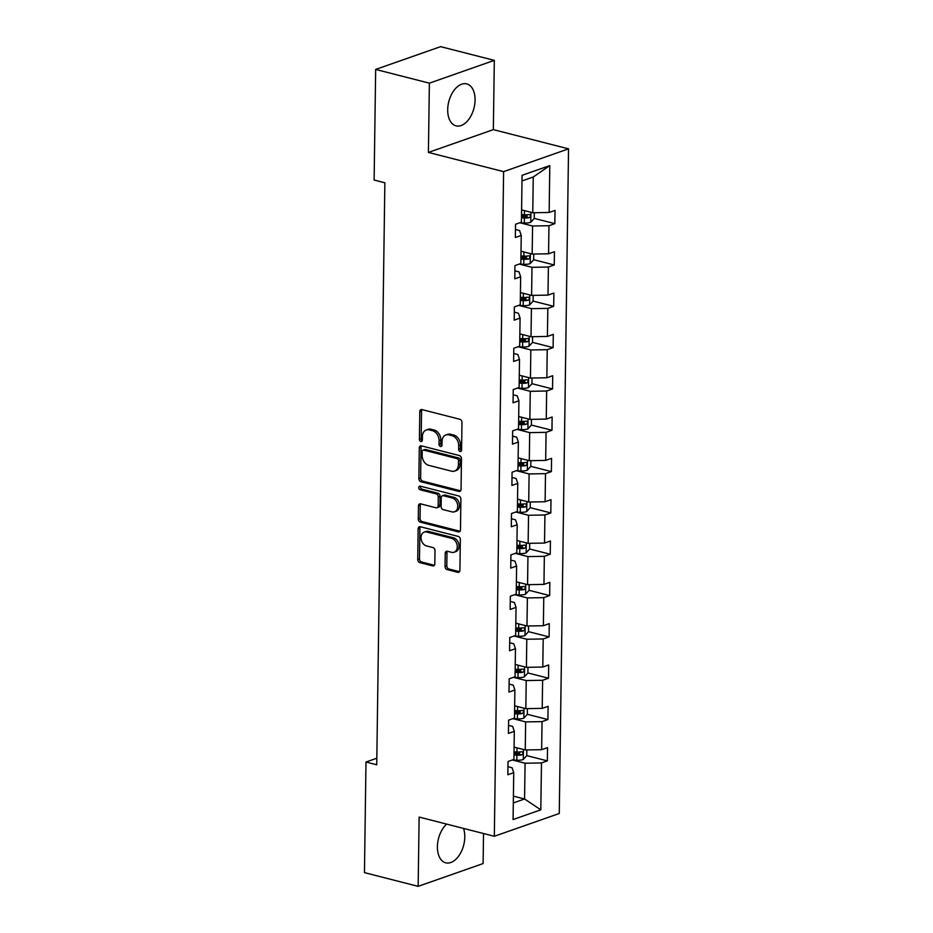 <?xml version="1.0" encoding="UTF-8"?>
<svg xmlns="http://www.w3.org/2000/svg" width="933" height="933" viewBox="0 0 933 933"><rect width="100%" height="100%" fill="white"/><g stroke="black" fill="none" stroke-linecap="round" stroke-linejoin="round"><path stroke-width="1.4" d="M460.086 451.502A1.901 1.411 -109.3 0 0 461.59 450.056L461.975 422.427A2.729 2.018 -109.3 0 0 459.899 419.29L421.949 409.587A2.729 2.018 -109.3 0 0 421.005 409.622A2.729 2.018 -109.3 0 0 419.803 411.651L419.407 439.28A1.901 1.411 -109.3 0 0 422.369 440.038L422.416 436.457A8.712 6.461 -109.3 0 1 426.276 429.961A8.712 6.461 -109.3 0 1 429.285 429.868L432.446 430.673A8.712 6.461 -109.3 0 1 439.07 440.714L439.023 444.295A1.901 1.411 -109.3 0 0 441.974 445.041L442.032 441.472A8.712 6.461 -109.3 0 1 445.892 434.976A8.712 6.461 -109.3 0 1 448.89 434.871L452.05 435.676A8.712 6.461 -109.3 0 1 458.686 445.729L458.639 449.298A1.901 1.411 -109.3 0 0 460.086 451.502M446.639 824.107A21.646 13.004 104.3 0 0 437.402 846.651A21.646 13.004 104.3 0 0 445.741 862.815A21.646 13.004 104.3 0 0 464.786 837.041A21.646 13.004 104.3 0 0 463.514 828.411M475.072 100.076A21.646 13.004 104.3 0 0 466.745 83.912A21.646 13.004 104.3 0 0 447.7 109.686A21.646 13.004 104.3 0 0 456.027 125.85A21.646 13.004 104.3 0 0 475.072 100.076M445.041 566.448A2.729 2.018 -109.3 0 0 447.117 569.596L457.765 572.314A2.729 2.018 -109.3 0 0 458.709 572.279A2.729 2.018 -109.3 0 0 459.911 570.25L460.342 539.566A2.729 2.018 -109.3 0 0 458.266 536.428L420.305 526.737A2.729 2.018 -109.3 0 0 419.372 526.76A2.729 2.018 -109.3 0 0 418.159 528.789L417.739 559.473A2.729 2.018 -109.3 0 0 419.803 562.611L432.667 565.899A2.729 2.018 -109.3 0 0 433.612 565.876A2.729 2.018 -109.3 0 0 434.813 563.835L435 550.703A2.729 2.018 -109.3 0 0 432.924 547.566L426.544 545.945A7.289 5.4 -109.3 0 1 421.133 539.169A7.289 5.4 -109.3 0 1 424.235 532.113A7.289 5.4 -109.3 0 1 426.743 532.032L451.735 538.411A7.289 5.4 -109.3 0 1 457.147 545.187A7.289 5.4 -109.3 0 1 454.044 552.243A7.289 5.4 -109.3 0 1 451.537 552.324L447.374 551.263A2.729 2.018 -109.3 0 0 446.441 551.286A2.729 2.018 -109.3 0 0 445.228 553.316L445.041 566.448L446.802 565.841A2.729 2.018 -109.3 0 0 448.866 568.978L459.479 571.684M419.127 817.075L418.159 886.35L364.453 872.635L365.993 762.028L376.734 764.78L384.863 182.786L374.121 180.034L375.661 69.439L429.378 83.165L428.41 152.429L503.61 171.637L494.327 836.283L419.127 817.075M458.896 491.446A2.729 2.018 -109.3 0 0 459.829 491.411A2.729 2.018 -109.3 0 0 461.042 489.382L461.473 458.698A2.729 2.018 -109.3 0 0 459.398 455.561L421.436 445.869A2.729 2.018 -109.3 0 0 420.503 445.892A2.729 2.018 -109.3 0 0 419.29 447.922L418.859 478.606A2.729 2.018 -109.3 0 0 420.935 481.743L458.896 491.446L460.587 490.851M460.902 499.132L460.482 529.816A2.729 2.018 -109.3 0 1 459.269 531.845A2.729 2.018 -109.3 0 1 458.336 531.88L420.375 522.177A2.729 2.018 -109.3 0 1 418.299 519.04L418.485 505.908A2.729 2.018 -109.3 0 1 419.687 503.878A2.729 2.018 -109.3 0 1 420.631 503.855L436.026 507.785A2.729 2.018 -109.3 0 0 436.959 507.75A2.729 2.018 -109.3 0 0 438.172 505.721L438.288 497.009A2.729 2.018 -109.3 0 0 436.212 493.872L420.188 489.778A1.901 1.411 -109.3 0 1 420.235 486.14L458.838 495.994A2.729 2.018 -109.3 0 1 460.902 499.132M418.159 886.35L483.107 863.561L483.527 833.531M428.41 152.429L493.347 129.64L494.315 60.365L429.378 83.165M494.315 60.365L440.609 46.65L375.661 69.439M507.96 766.728L512.077 767.777L513.733 772.676L507.855 774.728L508.03 761.491L513.92 759.427L514.305 731.344L508.427 733.408L508.613 720.159L514.491 718.095L514.888 690.023L508.998 692.088L509.185 678.839L515.063 676.775L515.459 648.692L509.581 650.756L509.768 637.519L515.646 635.455L516.042 607.371L510.153 609.436L510.339 596.187L516.217 594.123L516.614 566.039L510.736 568.104L510.922 554.867L516.8 552.803L517.197 524.719L511.307 526.783L511.494 513.535L517.372 511.471L517.768 483.399L511.89 485.463L512.077 472.215L517.955 470.15L518.351 442.067L512.462 444.131L512.649 430.883L518.526 428.83L518.923 400.747L513.045 402.811L513.232 389.562L519.11 387.498L519.494 359.415L513.616 361.479L513.803 348.242L519.681 346.178L520.078 318.095L514.2 320.159L514.386 306.91L520.264 304.846L520.649 276.774L514.771 278.839L514.958 265.59L520.836 263.526L521.232 235.443L515.354 237.507L515.541 224.258L521.419 222.194L522.072 175.311L549.805 165.584L549.152 212.467L555.03 210.403L554.843 223.652L548.966 225.716L548.569 253.788L554.447 251.723L554.26 264.972L548.382 267.036L547.998 295.12L553.875 293.055L553.689 306.304L547.811 308.368L547.414 336.44L553.292 334.376L553.106 347.624L547.228 349.688L546.843 377.772L552.721 375.707L552.534 388.944L546.656 391.009L546.26 419.092L552.138 417.028L551.963 430.276L546.073 432.341L545.688 460.412L551.566 458.36L551.38 471.597L545.502 473.661L545.105 501.744L550.983 499.68L550.808 512.928L544.919 514.993L544.534 543.064L550.412 541L550.225 554.249L544.347 556.313L543.951 584.396L549.829 582.332L549.654 595.569L543.764 597.633L543.379 625.716L549.257 623.652L549.071 636.901L543.193 638.965L542.796 667.037L548.686 664.984L548.499 678.221L542.609 680.285L542.225 708.369L548.103 706.304L547.916 719.553L542.038 721.617L541.641 749.689L547.531 747.625L547.344 760.873L541.467 762.937L540.802 809.821L513.08 819.559L513.733 772.676M503.61 171.637L568.547 148.848L559.264 813.494L494.327 836.283M513.208 718.713L525.641 721.897L525.256 749.969L514.083 747.123M525.256 749.969L541.641 749.689M525.641 721.897L542.038 721.617M508.543 725.396L512.66 726.457L514.305 731.344M513.78 677.393L526.224 680.565L525.827 708.648L514.666 705.803M525.827 708.648L542.225 708.369M526.224 680.565L542.609 680.285M509.115 684.076L513.232 685.125L514.888 690.023M514.363 636.073L526.795 639.245L526.41 667.328L515.238 664.471M526.41 667.328L542.796 667.037M526.795 639.245L543.193 638.965M509.698 642.755L513.803 643.805L515.459 648.692M514.934 594.741L527.378 597.925L526.982 625.996L515.821 623.151M526.982 625.996L543.379 625.716M527.378 597.925L543.764 597.633M510.269 601.423L514.386 602.473L516.042 607.371M515.517 553.421L527.95 556.593L527.553 584.676L516.392 581.819M527.553 584.676L543.951 584.396M527.95 556.593L544.347 556.313M510.841 560.103L514.958 561.153L516.614 566.039M516.089 512.089L528.533 515.273L528.136 543.344L516.975 540.499M528.136 543.344L544.534 543.064M528.533 515.273L544.919 514.993M511.424 518.771L515.541 519.833L517.197 524.719M516.672 470.768L529.104 473.941L528.708 502.024L517.547 499.178M528.708 502.024L545.105 501.744M529.104 473.941L545.502 473.661M511.995 477.451L516.112 478.501L517.768 483.399M517.244 429.448L529.687 432.62L529.291 460.704L518.13 457.846M529.291 460.704L545.688 460.412M529.687 432.62L546.073 432.341M512.579 436.131L516.695 437.18L518.351 442.067M517.827 388.116L530.259 391.3L529.862 419.372L518.701 416.526M529.862 419.372L546.26 419.092M530.259 391.3L546.656 391.009M513.15 394.799L517.267 395.849L518.923 400.747M518.398 346.796L530.83 349.968L530.445 378.052L519.284 375.194M530.445 378.052L546.843 377.772M530.83 349.968L547.228 349.688M513.733 353.479L517.85 354.528L519.494 359.415M518.981 305.464L531.413 308.648L531.017 336.72L519.856 333.874M531.017 336.72L547.414 336.44M531.413 308.648L547.811 308.368M514.305 312.147L518.421 313.208L520.078 318.095M519.553 264.144L531.985 267.316L531.6 295.399L520.439 292.542M531.6 295.399L547.998 295.12M531.985 267.316L548.382 267.036M514.888 270.827L519.005 271.876L520.649 276.774M520.136 222.824L532.568 225.996L532.172 254.079L521.011 251.222M532.172 254.079L548.569 253.788M532.568 225.996L548.966 225.716M515.459 229.506L519.576 230.556L521.232 235.443M549.805 165.584L533.256 176.99L532.755 212.747L521.582 209.902M532.755 212.747L549.152 212.467M493.347 129.64L568.547 148.848M376.827 758.226L365.993 762.028M513.302 802.928L524.568 798.986L525.069 763.217L512.625 760.045M513.407 796.129L524.568 798.986L540.802 809.821M533.256 176.99L521.99 180.944M525.069 763.217L541.467 762.937M521.512 215.138L527.04 216.549M534.247 218.392L554.843 223.652M520.941 256.458L526.457 257.87M533.676 259.712L554.26 264.972M520.357 297.79L525.885 299.201M518.55 305.453L523.18 305.651A7.347 2.181 -179.2 0 0 529.547 304.974L533.093 301.091L553.689 306.304M519.786 339.111L525.302 340.522M532.521 342.364L553.106 347.624M519.203 380.431L524.731 381.842M531.938 383.685L552.534 388.944M518.631 421.763L524.148 423.174M516.824 429.425L521.442 429.623A7.347 2.181 -179.2 0 0 527.81 428.947L531.367 425.063L551.963 430.276M518.048 463.083L523.576 464.494M530.784 466.337L551.38 471.597M517.477 504.415L522.993 505.826M530.212 507.669L550.808 512.928M516.894 545.735L522.422 547.146M529.629 548.989L550.225 554.249M516.322 587.055L521.839 588.466M529.058 590.309L549.654 595.569M515.739 628.387L521.267 629.798M528.475 631.641L549.071 636.901M515.168 669.707L520.684 671.119M527.903 672.961L548.499 678.221M514.584 711.039L520.113 712.45M527.32 714.293L547.916 719.553M514.013 752.36L519.541 753.771M526.748 755.613L547.344 760.873M461.462 450.721A1.901 1.411 -109.3 0 1 460.389 448.68L460.447 445.111A8.712 6.461 -109.3 0 0 453.811 435.07L452.05 435.676M445.892 434.976L447.642 434.358A8.712 6.461 -109.3 0 1 450.651 434.253L453.811 435.07M426.276 429.961L428.037 429.343A8.712 6.461 -109.3 0 1 431.034 429.25L434.195 430.055A8.712 6.461 -109.3 0 1 440.831 440.096L440.784 443.676A1.901 1.411 -109.3 0 0 441.857 445.717M421.984 409.599A2.729 2.018 -109.3 0 0 421.553 411.033L421.168 438.662A1.901 1.411 -109.3 0 0 422.241 440.703M421.483 445.881A2.729 2.018 -109.3 0 0 421.051 447.315L420.62 477.999A2.729 2.018 -109.3 0 0 422.696 481.136L460.61 490.816M458.476 460.809A1.901 1.411 -109.3 0 0 457.03 458.604L423.71 450.103A1.901 1.411 -109.3 0 0 422.206 451.537L422.148 455.316A8.712 6.461 -109.3 0 0 428.783 465.357L451.56 471.177A8.712 6.461 -109.3 0 0 454.558 471.072A8.712 6.461 -109.3 0 0 458.43 464.576L458.476 460.809L460.237 460.191A1.901 1.411 -109.3 0 0 458.779 457.998L457.03 458.604M423.046 450.114L424.807 449.508A1.901 1.411 -109.3 0 1 425.46 449.484L458.779 457.998M454.558 471.072L456.319 470.465A8.712 6.461 -109.3 0 0 460.179 463.958L458.43 464.576M460.237 460.191L460.179 463.958M460.051 531.25L422.124 521.57L420.375 522.177M420.666 503.855A2.729 2.018 -109.3 0 0 420.235 505.301L420.048 518.421A2.729 2.018 -109.3 0 0 422.124 521.57M436.959 507.75L438.72 507.132A2.729 2.018 -109.3 0 0 439.921 505.103L440.049 496.391A2.729 2.018 -109.3 0 0 437.974 493.254L421.949 489.16L420.188 489.778M420.643 486.245A1.901 1.411 -109.3 0 0 421.949 489.16M451.992 511.867A7.289 5.4 -109.3 0 0 454.511 511.785A7.289 5.4 -109.3 0 0 457.613 504.73A7.289 5.4 -109.3 0 0 452.19 497.954L443.385 495.703A2.729 2.018 -109.3 0 0 442.452 495.738A2.729 2.018 -109.3 0 0 441.239 497.767L441.122 506.479A2.729 2.018 -109.3 0 0 443.187 509.616L451.992 511.867M454.511 511.785L456.26 511.167A7.289 5.4 -109.3 0 0 459.363 504.112A7.289 5.4 -109.3 0 0 453.951 497.336L452.19 497.954M442.452 495.738L444.201 495.12A2.729 2.018 -109.3 0 1 445.146 495.085L453.951 497.336M447.408 551.275A2.729 2.018 -109.3 0 0 446.989 552.709L446.802 565.841M454.044 552.243L455.805 551.625A7.289 5.4 -109.3 0 0 458.908 544.569A7.289 5.4 -109.3 0 0 453.485 537.793L451.735 538.411M424.235 532.113L425.984 531.495A7.289 5.4 -109.3 0 1 428.492 531.413L453.485 537.793M420.351 526.737A2.729 2.018 -109.3 0 0 419.92 528.183L419.488 558.855A2.729 2.018 -109.3 0 0 421.564 562.004L434.381 565.27L432.667 565.899M534.329 212.724L534.247 218.439L530.702 222.322A7.347 2.181 -179.2 0 1 524.323 222.999L519.704 222.8M521.477 217.844L524.393 217.972A7.347 2.181 0.8 0 0 529.186 217.681C530.912 216.246 530.924 215.185 529.233 214.508A7.347 2.181 -179.2 0 1 524.439 214.788L521.524 214.66M527.67 214.718L526.095 216.899A3.744 1.108 -179.2 0 1 524.778 216.911L521.489 216.759M533.746 254.044L533.664 259.771L530.119 263.654A7.347 2.181 -179.2 0 1 523.751 264.331L519.133 264.121M520.906 259.164L523.821 259.292A7.347 2.181 0.8 0 0 528.614 259.012C530.329 257.566 530.341 256.505 528.661 255.829A7.347 2.181 -179.2 0 1 523.868 256.12L520.941 255.992M527.098 256.039L525.524 258.219A3.744 1.108 -179.2 0 1 524.194 258.231L520.917 258.091M533.093 301.091L533.175 295.376M520.322 300.496L523.25 300.624A7.347 2.181 0.8 0 0 528.031 300.333C529.757 298.898 529.769 297.837 528.078 297.161A7.347 2.181 -179.2 0 1 523.285 297.44L520.369 297.312M526.515 297.37L524.941 299.551A3.744 1.108 -179.2 0 1 523.623 299.563L520.334 299.411M532.591 336.696L532.521 342.423L528.964 346.295A7.347 2.181 -179.2 0 1 522.597 346.983L517.978 346.773M519.751 341.816L522.667 341.945A7.347 2.181 0.8 0 0 527.46 341.665C529.174 340.218 529.186 339.157 527.507 338.481A7.347 2.181 -179.2 0 1 522.713 338.761L519.786 338.632M525.944 338.691L524.369 340.872A3.744 1.108 -179.2 0 1 523.04 340.883L519.763 340.743M532.02 378.017L531.938 383.743L528.393 387.627A7.347 2.181 -179.2 0 1 522.025 388.303L517.395 388.105M519.168 383.136L522.095 383.265A7.347 2.181 0.8 0 0 526.877 382.985C528.603 381.539 528.614 380.477 526.923 379.801A7.347 2.181 -179.2 0 1 522.13 380.093L519.215 379.964M525.372 380.011L523.786 382.192A3.744 1.108 -179.2 0 1 522.468 382.203L519.18 382.064M531.367 425.063L531.437 419.349M518.596 424.468L521.512 424.597A7.347 2.181 0.8 0 0 526.305 424.305C528.02 422.871 528.031 421.809 526.352 421.133A7.347 2.181 -179.2 0 1 521.559 421.413L518.631 421.284M524.789 421.343L523.215 423.524A3.744 1.108 -179.2 0 1 521.885 423.535L518.608 423.384M530.865 460.669L530.784 466.395L527.238 470.279A7.347 2.181 -179.2 0 1 520.871 470.955L516.241 470.745M518.013 465.789L520.941 465.917A7.347 2.181 0.8 0 0 525.722 465.637C527.448 464.191 527.46 463.13 525.769 462.453A7.347 2.181 -179.2 0 1 520.976 462.745L518.06 462.616M524.218 462.663L522.632 464.844A3.744 1.108 -179.2 0 1 521.314 464.856L518.025 464.716M530.282 502.001L530.212 507.715L526.655 511.599A7.347 2.181 -179.2 0 1 520.287 512.275L515.669 512.077M517.442 507.12L520.357 507.249A7.347 2.181 0.8 0 0 525.151 506.957C526.865 505.523 526.877 504.461 525.197 503.785A7.347 2.181 -179.2 0 1 520.404 504.065L517.477 503.937M523.635 503.995L522.06 506.176A3.744 1.108 -179.2 0 1 520.731 506.187L517.453 506.036M529.711 543.321L529.629 549.047L526.084 552.919A7.347 2.181 -179.2 0 1 519.716 553.607L515.086 553.397M516.859 548.441L519.786 548.569A7.347 2.181 0.8 0 0 524.568 548.289C526.294 546.843 526.305 545.782 524.614 545.105A7.347 2.181 -179.2 0 1 519.821 545.385L516.905 545.257M523.063 545.315L521.477 547.496A3.744 1.108 -179.2 0 1 520.159 547.508L516.87 547.368M529.139 584.653L529.058 590.367L525.501 594.251A7.347 2.181 -179.2 0 1 519.133 594.927L514.515 594.729M516.287 589.761L519.203 589.889A7.347 2.181 0.8 0 0 523.996 589.609C525.711 588.163 525.734 587.114 524.043 586.437A7.347 2.181 -179.2 0 1 519.249 586.717L516.322 586.589M522.48 586.647L520.906 588.816A3.744 1.108 -179.2 0 1 519.576 588.828L516.299 588.688M528.556 625.973L528.475 631.699L524.929 635.571A7.347 2.181 -179.2 0 1 518.561 636.248L513.931 636.049M515.704 631.093L518.631 631.221A7.347 2.181 0.8 0 0 523.413 630.941C525.139 629.495 525.151 628.434 523.46 627.757A7.347 2.181 -179.2 0 1 518.678 628.037L515.751 627.909M521.909 627.967L520.322 630.148A3.744 1.108 -179.2 0 1 519.005 630.16L515.716 630.02M527.985 667.293L527.903 673.02L524.346 676.903A7.347 2.181 -179.2 0 1 517.978 677.58L513.36 677.37M515.133 672.413L518.048 672.541A7.347 2.181 0.8 0 0 522.842 672.261C524.556 670.815 524.579 669.754 522.888 669.078A7.347 2.181 -179.2 0 1 518.095 669.369L515.179 669.241M521.325 669.288L519.751 671.468A3.744 1.108 -179.2 0 1 518.421 671.48L515.144 671.34M527.402 708.625L527.32 714.34L523.775 718.223A7.347 2.181 -179.2 0 1 517.407 718.9L512.777 718.702M514.549 713.745L517.477 713.873A7.347 2.181 0.8 0 0 522.258 713.582C523.984 712.147 523.996 711.086 522.305 710.41A7.347 2.181 -179.2 0 1 517.523 710.689L514.596 710.561M520.754 710.619L519.168 712.8A3.744 1.108 -179.2 0 1 517.85 712.812L514.573 712.66M526.83 749.945L526.748 755.672L523.191 759.555A7.347 2.181 -179.2 0 1 516.824 760.232L512.205 760.022M513.978 755.065L516.894 755.194A7.347 2.181 0.8 0 0 521.687 754.914C523.401 753.467 523.425 752.406 521.734 751.73A7.347 2.181 -179.2 0 1 516.94 752.01L514.025 751.881M520.171 751.94L518.596 754.121A3.744 1.108 -179.2 0 1 517.267 754.132L513.99 753.992M460.447 445.111L458.686 445.729M450.651 434.253L448.89 434.871M440.784 443.676L439.023 444.295M440.831 440.096L439.07 440.714M434.195 430.055L432.446 430.673M431.034 429.25L429.285 429.868M421.168 438.662L419.407 439.28M421.553 411.033L419.803 411.651M460.389 448.68L458.639 449.298M422.696 481.136L420.935 481.743M420.62 477.999L418.859 478.606M421.051 447.315L419.29 447.922M425.46 449.484L423.71 450.103M460.016 531.285L458.336 531.88M420.048 518.421L418.299 519.04M420.235 505.301L418.485 505.908M439.921 505.103L438.172 505.721M440.049 496.391L438.288 497.009M437.974 493.254L436.212 493.872M445.146 495.085L443.385 495.703M446.989 552.709L445.228 553.316M428.492 531.413L426.743 532.032M421.564 562.004L419.803 562.611M419.488 558.855L417.739 559.473M419.92 528.183L418.159 528.789M459.456 571.719L457.765 572.314M448.866 568.978L447.117 569.596M530.784 222.229L530.924 212.281M524.439 214.788L524.498 210.636M524.323 222.999L524.393 217.972M526.095 216.899L529.186 217.681M530.212 263.549L530.352 253.613M523.868 256.12L523.926 251.968M523.751 264.331L523.821 259.292M525.524 258.219L528.614 259.012M529.629 304.881L529.769 294.933M523.285 297.44L523.343 293.289M523.18 305.651L523.25 300.624M524.941 299.551L528.031 300.333M529.058 346.201L529.198 336.253M522.713 338.761L522.772 334.62M522.597 346.983L522.667 341.945M524.369 340.872L527.46 341.665M528.475 387.533L528.614 377.585M522.13 380.093L522.188 375.941M522.025 388.303L522.095 383.265M523.786 382.192L526.877 382.985M527.903 428.853L528.043 418.905M521.559 421.413L521.617 417.261M521.442 429.623L521.512 424.597M523.215 423.524L526.305 424.305M527.332 470.174L527.46 460.237M520.976 462.745L521.034 458.593M520.871 470.955L520.941 465.917M522.632 464.844L525.722 465.637M526.748 511.506L526.888 501.557M520.404 504.065L520.462 499.913M520.287 512.275L520.357 507.249M522.06 506.176L525.151 506.957M526.177 552.826L526.305 542.878M519.821 545.385L519.879 541.245M519.716 553.607L519.786 548.569M521.477 547.496L524.568 548.289M525.594 594.158L525.734 584.21M519.249 586.717L519.308 582.565M519.133 594.927L519.203 589.889M520.906 588.816L523.996 589.609M525.022 635.478L525.162 625.53M518.678 628.037L518.725 623.897M518.561 636.248L518.631 631.221M520.322 630.148L523.413 630.941M524.439 676.798L524.579 666.862M518.095 669.369L518.153 665.217M517.978 677.58L518.048 672.541M519.751 671.468L522.842 672.261M523.868 718.13L524.008 708.182M517.523 710.689L517.582 706.538M517.407 718.9L517.477 713.873M519.168 712.8L522.258 713.582M523.285 759.45L523.425 749.514M516.94 752.01L516.999 747.869M516.824 760.232L516.894 755.194M518.596 754.121L521.687 754.914"/></g></svg>
